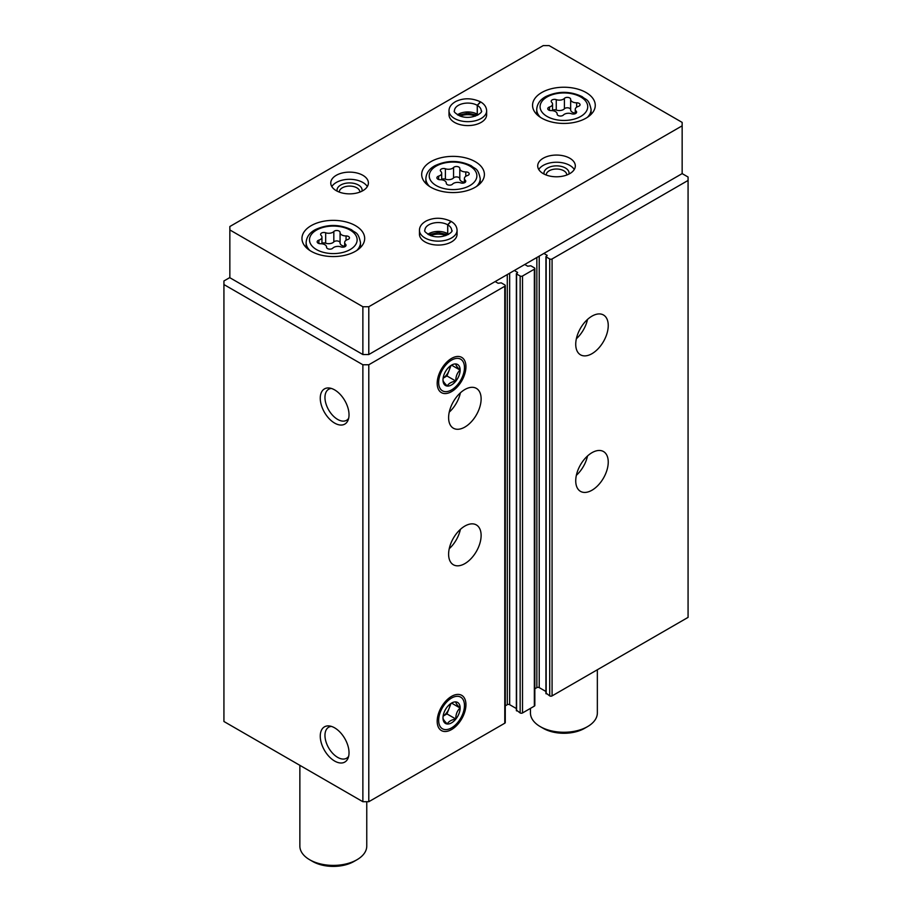 <?xml version="1.0" encoding="UTF-8"?>
<svg xmlns="http://www.w3.org/2000/svg" width="912" height="912" viewBox="0 0 912 912"><rect width="100%" height="100%" fill="white"/><g stroke="black" fill="none" stroke-linecap="round" stroke-linejoin="round"><path stroke-width="1.37" d="M575.734 480.829A22.994 13.281 -60 0 1 585.766 457.699A22.994 13.281 -60 0 1 603.482 451.531A22.994 13.281 -60 0 1 603.482 478.082A22.994 13.281 -60 0 1 580.488 491.363A22.994 13.281 -60 0 1 575.734 480.829M575.734 344.291A22.994 13.281 -60 0 1 585.766 321.149A22.994 13.281 -60 0 1 603.482 314.993A22.994 13.281 -60 0 1 603.482 341.544A22.994 13.281 -60 0 1 580.488 354.814A22.994 13.281 -60 0 1 575.734 344.291M546.163 693.166L549.708 695.89A1.676 0.969 0 0 0 552.079 695.89L688.07 617.378L688.07 177.019L682.153 173.611L682.153 122.402L549.127 45.6L543.21 45.6L229.847 226.518L229.847 229.938L362.873 306.74L368.79 306.74L682.153 125.822M543.951 253.399L547.154 255.451L546.163 256.899L549.708 258.951A1.676 0.969 0 0 0 552.079 258.951L688.07 180.439M516.602 710.231L520.148 712.956A1.676 0.969 0 0 0 522.519 712.956L534.341 706.127A1.676 0.969 0 0 0 534.831 705.455L534.831 268.504A1.676 0.969 0 0 0 534.341 267.82L530.795 265.78L527.695 266.201L524.731 264.491M514.391 270.465L517.583 272.517L516.602 273.965L520.148 276.017A1.676 0.969 0 0 0 522.519 276.017L534.341 269.188A1.676 0.969 0 0 0 534.831 268.504M448.613 554.222A22.994 13.281 -60 0 1 458.645 531.08A22.994 13.281 -60 0 1 476.36 524.924A22.994 13.281 -60 0 1 476.36 551.475A22.994 13.281 -60 0 1 453.367 564.756A22.994 13.281 -60 0 1 448.613 554.222M448.613 417.685A22.994 13.281 -60 0 1 458.645 394.543A22.994 13.281 -60 0 1 476.36 388.375A22.994 13.281 -60 0 1 476.36 414.937A22.994 13.281 -60 0 1 453.367 428.207A22.994 13.281 -60 0 1 448.613 417.685M465.941 704.657A20.338 11.742 120 0 0 456.695 694.488A20.338 11.742 120 0 0 441.397 707.085A20.338 11.742 120 0 0 438.136 726.636A20.338 11.742 120 0 0 454.176 727.776A20.338 11.742 120 0 0 465.941 704.657M465.941 366.704A20.338 11.742 120 0 0 456.695 356.535A20.338 11.742 120 0 0 441.397 369.143A20.338 11.742 120 0 0 438.136 388.694A20.338 11.742 120 0 0 454.176 389.834A20.338 11.742 120 0 0 465.941 366.704M229.847 277.556L223.93 280.964L223.93 721.495L362.873 801.716L368.79 801.716L504.781 723.205A1.676 0.969 0 0 0 505.271 722.521L505.271 285.57A1.676 0.969 0 0 0 504.781 284.897L501.235 282.845L498.123 283.267L495.17 281.569M368.79 801.716L368.79 364.766L504.781 286.254A1.676 0.969 0 0 0 505.271 285.57M334.647 761.053A20.338 11.742 -120 0 0 348.076 758.134A20.338 11.742 -120 0 0 344.816 738.583A20.338 11.742 -120 0 0 329.517 725.975A20.338 11.742 -120 0 0 320.5 739.301A20.338 11.742 -120 0 0 334.647 761.053M334.647 423.1A20.338 11.742 -120 0 0 348.076 420.181A20.338 11.742 -120 0 0 344.816 400.63A20.338 11.742 -120 0 0 329.517 388.033A20.338 11.742 -120 0 0 320.5 401.348A20.338 11.742 -120 0 0 334.647 423.1M362.873 801.716L362.873 364.766L368.79 364.766M223.93 284.555L362.873 364.766M534.831 688.777L536.849 687.614A1.676 0.969 0 0 1 539.22 687.614L545.923 691.478M505.271 705.854L507.289 704.68A1.676 0.969 0 0 1 509.66 704.68L516.363 708.556M331.409 388.455A17.909 10.34 -120 0 0 328.662 389.276A17.909 10.34 -120 0 0 325.926 403.628A17.909 10.34 -120 0 0 337.622 419.406A17.909 10.34 -120 0 0 346.571 420.295A17.909 10.34 -120 0 0 348.658 418.323M331.409 726.408A17.909 10.34 -120 0 0 328.662 727.229A17.909 10.34 -120 0 0 325.926 741.57A17.909 10.34 -120 0 0 337.622 757.348A17.909 10.34 -120 0 0 346.571 758.237A17.909 10.34 -120 0 0 348.658 756.265M460.4 392.821A22.994 13.281 -60 0 1 449.24 412.156M587.522 319.428A22.994 13.281 -60 0 1 576.35 338.762M460.4 529.37A22.994 13.281 -60 0 1 449.24 548.705M587.522 455.977A22.994 13.281 -60 0 1 576.35 475.312M332.8 248.155A3.317 1.915 180 0 1 329.061 249.101A3.317 1.915 180 0 1 326.553 247.243A3.317 1.915 180 0 1 326.553 247.186A5.814 3.352 180 0 0 326.553 247.084A5.814 3.352 180 0 0 320.579 243.732A3.317 1.915 180 0 1 317.159 241.817A3.317 1.915 180 0 1 318.904 240.13A5.814 3.352 180 0 0 321.959 237.177A5.814 3.352 180 0 0 321.092 235.41A3.317 1.915 180 0 1 320.602 234.407A3.317 1.915 180 0 1 322.301 232.731A3.317 1.915 180 0 1 325.664 232.777A5.814 3.352 180 0 0 333.826 231.511A3.317 1.915 180 0 1 337.565 230.565A3.317 1.915 180 0 1 340.073 232.423A3.317 1.915 180 0 1 340.073 232.48A5.814 3.352 180 0 0 340.073 232.571A5.814 3.352 180 0 0 346.058 235.934A3.317 1.915 180 0 1 349.467 237.85A3.317 1.915 180 0 1 347.723 239.537A5.814 3.352 180 0 0 344.668 242.489A5.814 3.352 180 0 0 345.534 244.245A3.317 1.915 180 0 1 346.036 245.26A3.317 1.915 180 0 1 344.326 246.935A3.317 1.915 180 0 1 340.963 246.89A5.814 3.352 180 0 0 332.8 248.155M563.388 115.026A3.317 1.915 180 0 1 559.649 115.972A3.317 1.915 180 0 1 557.141 114.114A3.317 1.915 180 0 1 557.141 114.057A5.814 3.352 180 0 0 557.152 113.954A5.814 3.352 180 0 0 551.167 110.603A3.317 1.915 180 0 1 547.747 108.688A3.317 1.915 180 0 1 549.491 107A5.814 3.352 180 0 0 552.547 104.048A5.814 3.352 180 0 0 551.68 102.281A3.317 1.915 180 0 1 551.19 101.278A3.317 1.915 180 0 1 552.889 99.602A3.317 1.915 180 0 1 556.252 99.647A5.814 3.352 180 0 0 564.414 98.382A3.317 1.915 180 0 1 568.153 97.436A3.317 1.915 180 0 1 570.661 99.294A3.317 1.915 180 0 1 570.661 99.351A5.814 3.352 180 0 0 570.661 99.442A5.814 3.352 180 0 0 576.646 102.805A3.317 1.915 180 0 1 580.055 104.72A3.317 1.915 180 0 1 578.311 106.408A5.814 3.352 180 0 0 575.255 109.36A5.814 3.352 180 0 0 576.122 111.116A3.317 1.915 180 0 1 576.623 112.13A3.317 1.915 180 0 1 574.913 113.806A3.317 1.915 180 0 1 571.55 113.761A5.814 3.352 180 0 0 563.388 115.026M299.866 765.339L299.866 846.085A33.448 19.312 0 0 0 309.67 859.742A33.448 19.312 0 0 0 356.968 859.742A33.448 19.312 0 0 0 366.761 846.085L366.761 801.716M312.622 861.452L309.67 859.742L312.622 861.452A29.264 16.895 0 0 0 354.004 861.452L356.968 859.742M362.873 306.74L362.873 354.529L229.847 277.727L229.847 229.938M362.873 354.529L368.79 354.529L368.79 306.74M368.79 354.529L682.153 173.611M311.14 251.267A31.361 18.103 0 0 0 345.317 255.189A31.361 18.103 0 0 0 364.675 238.465A31.361 18.103 0 0 0 333.313 220.362A31.361 18.103 0 0 0 301.963 238.465A31.361 18.103 0 0 0 311.14 251.267M541.728 118.138A31.361 18.103 0 0 0 575.905 122.06A31.361 18.103 0 0 0 595.262 105.336A31.361 18.103 0 0 0 563.901 87.233A31.361 18.103 0 0 0 532.551 105.336A31.361 18.103 0 0 0 541.728 118.138M430.874 187.268A31.361 18.103 0 0 0 465.04 191.189A31.361 18.103 0 0 0 484.397 174.466A31.361 18.103 0 0 0 453.047 156.362A31.361 18.103 0 0 0 421.686 174.466A31.361 18.103 0 0 0 430.874 187.268M486.643 110.797A18.81 10.864 0 0 1 467.822 121.661A18.81 10.864 0 0 1 449.012 110.797L449.012 114.73A18.81 10.864 0 0 0 454.518 122.402A18.81 10.864 0 0 0 475.027 124.762A18.81 10.864 0 0 0 486.643 114.73L486.643 110.797C486.472 107.149 484.5 104.207 480.715 101.962L477.318 105.359L477.318 114.228A13.384 7.729 0 0 1 478.207 114.798M336.266 190.676A18.81 10.864 0 0 0 356.774 193.036A18.81 10.864 0 0 0 368.391 182.993A18.81 10.864 0 0 0 349.57 172.129A18.81 10.864 0 0 0 330.76 182.993A18.81 10.864 0 0 0 336.266 190.676M543.21 173.611A18.81 10.864 0 0 0 563.707 175.959A18.81 10.864 0 0 0 575.324 165.927A18.81 10.864 0 0 0 556.514 155.063A18.81 10.864 0 0 0 537.704 165.927A18.81 10.864 0 0 0 543.21 173.611M457.072 230.269A18.81 10.864 0 0 1 438.262 241.133A18.81 10.864 0 0 1 419.452 230.269L419.452 234.202A18.81 10.864 0 0 0 424.958 241.885A18.81 10.864 0 0 0 445.466 244.234A18.81 10.864 0 0 0 457.072 234.202L457.072 230.269C456.912 226.621 454.94 223.679 451.155 221.434L447.746 224.831L447.746 233.7A13.384 7.729 0 0 1 448.647 234.281M445.854 235.604A12.54 7.239 0 0 0 430.669 235.604M566.785 175.024A10.283 5.939 0 0 0 566.797 174.944A10.283 5.939 0 0 0 556.514 169.016A10.283 5.939 0 0 0 546.231 174.944A10.283 5.939 0 0 0 546.231 175.024M568.94 174.089A12.54 7.239 0 0 0 556.514 165.859A12.54 7.239 0 0 0 544.088 174.089M574.275 169.518A18.81 10.864 0 0 0 556.514 162.233A18.81 10.864 0 0 0 538.753 169.518M359.852 192.09A10.283 5.939 0 0 0 359.852 192.01A10.283 5.939 0 0 0 349.57 186.082A10.283 5.939 0 0 0 339.298 192.01A10.283 5.939 0 0 0 339.298 192.09M361.996 191.155A12.54 7.239 0 0 0 349.57 182.924A12.54 7.239 0 0 0 337.144 191.155M367.331 186.584A18.81 10.864 0 0 0 349.57 179.299A18.81 10.864 0 0 0 331.82 186.584M475.414 116.132A12.54 7.239 0 0 0 460.229 116.132M530.453 708.373L530.453 712.956A33.448 19.312 0 0 0 540.257 726.613A33.448 19.312 0 0 0 587.556 726.613A33.448 19.312 0 0 0 597.349 712.956L597.349 669.75M543.21 728.323L540.257 726.613L543.21 728.323A29.264 16.895 0 0 0 584.603 728.323L587.556 726.613M465.268 180.245A5.814 3.352 180 0 1 464.402 178.478A5.814 3.352 180 0 1 467.457 175.526A3.317 1.915 180 0 0 469.201 173.839A3.317 1.915 180 0 0 465.781 171.923A5.814 3.352 180 0 1 459.796 168.572A5.814 3.352 180 0 1 459.808 168.469A3.317 1.915 180 0 0 459.808 168.424A3.317 1.915 180 0 0 457.3 166.554A3.317 1.915 180 0 0 453.56 167.512A5.814 3.352 180 0 1 445.387 168.766A3.317 1.915 180 0 0 442.035 168.731A3.317 1.915 180 0 0 440.325 170.407A3.317 1.915 180 0 0 440.827 171.41A5.814 3.352 180 0 1 441.682 173.166A5.814 3.352 180 0 1 438.638 176.13A3.317 1.915 180 0 0 436.894 177.817A3.317 1.915 180 0 0 440.302 179.732A5.814 3.352 180 0 1 446.287 183.084A5.814 3.352 180 0 1 446.287 183.187A3.317 1.915 180 0 0 446.287 183.232A3.317 1.915 180 0 0 448.795 185.102A3.317 1.915 180 0 0 452.523 184.144A5.814 3.352 180 0 1 460.697 182.879A3.317 1.915 180 0 0 464.06 182.924A3.317 1.915 180 0 0 465.758 181.249A3.317 1.915 180 0 0 465.268 180.245L465.268 182.263M459.808 168.663L459.808 178.889A5.814 3.352 0 0 0 459.796 178.98A5.814 3.352 0 0 0 464.402 182.263M459.796 178.741A3.317 1.915 0 0 0 457.22 176.962A3.317 1.915 0 0 0 453.56 177.92A5.814 3.352 0 0 1 445.387 179.185A3.317 1.915 0 0 0 441.682 179.265M570.661 99.545L570.661 109.759A5.814 3.352 0 0 0 570.661 109.862A5.814 3.352 0 0 0 575.255 113.145M570.661 109.611A3.317 1.915 0 0 0 568.073 107.833A3.317 1.915 0 0 0 564.414 108.79A5.814 3.352 0 0 1 556.252 110.056A3.317 1.915 0 0 0 552.547 110.147M340.073 232.674L340.073 242.888A5.814 3.352 0 0 0 340.073 242.991A5.814 3.352 0 0 0 344.668 246.274M340.073 242.74A3.317 1.915 0 0 0 337.486 240.962A3.317 1.915 0 0 0 333.826 241.919A5.814 3.352 0 0 1 325.664 243.185A3.317 1.915 0 0 0 321.959 243.276M427.876 234.281A13.384 7.729 0 0 1 447.689 233.666L447.689 224.797L450.847 221.263C442.229 217.387 434.032 217.284 426.257 220.943C421.72 223.497 419.452 226.609 419.452 230.269M457.448 114.798A13.384 7.729 0 0 1 477.261 114.194L477.261 105.325L480.419 101.791C471.8 97.915 463.592 97.812 455.818 101.471C451.28 104.025 449.012 107.126 449.012 110.797M451.565 389.903A18.24 10.534 -60 0 1 438.661 382.459A18.24 10.534 -60 0 1 451.565 360.115A18.24 10.534 -60 0 1 464.47 367.559A18.24 10.534 -60 0 1 451.565 389.903L450.083 390.758L451.565 389.903M451.565 384.91A12.13 7 -60 0 1 442.993 379.962A12.13 7 -60 0 1 451.565 365.108A12.13 7 -60 0 1 455.852 363.968A12.13 7 -60 0 1 459.842 372.791A12.13 7 -60 0 1 451.565 384.91M442.993 379.916C442.913 381.068 444.338 383.086 447.256 385.981C448.613 383.485 451.451 381.843 455.795 381.056C455.715 376.553 457.14 372.894 460.058 370.067C457.163 367.194 455.738 365.165 455.795 363.991M443.118 378.184L446.96 375.961L455.795 381.056M451.622 365.188L460.058 370.067M446.96 375.961L451.041 365.45M450.072 366.122A10.454 6.031 -60 0 1 449.103 370.466A10.454 6.031 -60 0 1 443.118 378.161M451.565 727.856A18.24 10.534 -60 0 1 438.661 720.412A18.24 10.534 -60 0 1 451.565 698.056A18.24 10.534 -60 0 1 464.47 705.512A18.24 10.534 -60 0 1 451.565 727.856L450.083 728.711L451.565 727.856M451.565 722.863A12.13 7 -60 0 1 442.993 717.904A12.13 7 -60 0 1 451.565 703.061A12.13 7 -60 0 1 455.852 701.909A12.13 7 -60 0 1 459.842 710.744A12.13 7 -60 0 1 451.565 722.863M442.993 717.858C442.913 719.009 444.338 721.039 447.256 723.934C448.613 721.438 451.451 719.796 455.795 719.009C455.715 714.506 457.14 710.836 460.058 708.008C457.163 705.136 455.738 703.118 455.795 701.944M443.118 716.125L446.96 713.914L455.795 719.009M451.622 703.129L460.058 708.008M446.96 713.914L451.041 703.391M450.072 704.075A10.454 6.031 -60 0 1 449.103 708.407A10.454 6.031 -60 0 1 443.118 716.114M552.079 695.89L552.079 258.951M534.341 706.127L534.341 269.188M522.519 712.956L522.519 276.017M504.781 723.205L504.781 286.254M507.289 704.68L507.289 274.569M509.66 704.68L509.66 273.201M517.343 272.859L517.343 272.175M516.602 710.915L516.602 273.965M520.148 712.956L520.148 276.017M536.849 687.614L536.849 257.503M539.22 687.614L539.22 256.135M546.904 255.793L546.904 255.109M546.163 693.838L546.163 256.899M549.708 695.89L549.708 258.951M316.464 249.557A23.826 13.76 0 0 0 356.33 243.39A23.826 13.76 0 0 0 327.146 226.541A23.826 13.76 0 0 0 316.464 249.557M547.052 116.428A23.826 13.76 0 0 0 586.918 110.261A23.826 13.76 0 0 0 557.734 93.412A23.826 13.76 0 0 0 547.052 116.428M476.52 186.47A27.178 15.686 0 0 0 480.214 178.558C477.808 167.318 475.266 169.472 471.356 165.813C459.272 160.067 447.131 160.033 434.944 165.699C429.267 168.743 426.246 173.029 425.87 178.558A27.178 15.686 0 0 0 429.575 186.47M436.198 185.558A23.826 13.76 0 0 0 476.064 179.39A23.826 13.76 0 0 0 446.88 162.541A23.826 13.76 0 0 0 436.198 185.558M356.786 250.469A27.178 15.686 0 0 0 360.491 242.558C358.085 231.317 355.543 233.472 351.622 229.813C339.538 224.078 327.397 224.033 315.21 229.699C309.533 232.754 306.512 237.04 306.136 242.558A27.178 15.686 0 0 0 309.841 250.469M587.374 117.34A27.178 15.686 0 0 0 591.079 109.429C588.673 98.188 586.131 100.343 582.209 96.683C570.125 90.949 557.984 90.904 545.798 96.569C540.121 99.625 537.1 103.911 536.723 109.429A27.178 15.686 0 0 0 540.428 117.34M465.781 176.312L465.781 171.923M438.638 179.504L438.638 176.13M445.387 179.185L445.387 168.766M453.56 177.92L453.56 167.512M576.646 107.183L576.646 102.805M576.122 113.134L576.122 111.116M549.491 110.375L549.491 107M556.252 110.056L556.252 99.647M564.414 108.79L564.414 98.382M346.058 240.312L346.058 235.934M345.534 246.263L345.534 244.245M318.904 243.504L318.904 240.13M325.664 243.185L325.664 232.777M333.826 241.919L333.826 231.511M447.689 224.797A13.384 7.729 0 0 0 433.12 223.144A13.384 7.729 0 0 0 424.889 230.269C423.875 231.044 425.733 232.799 430.464 235.535C443.403 240.209 454.541 230.987 451.645 230.269A13.384 7.729 0 0 0 447.746 224.831M477.261 105.325A13.384 7.729 0 0 0 462.68 103.672A13.384 7.729 0 0 0 454.45 110.797C453.435 111.572 455.293 113.327 460.036 116.052C472.963 120.737 484.101 111.515 481.205 110.797A13.384 7.729 0 0 0 477.318 105.359M516.363 710.573L516.363 273.623M545.923 693.508L545.923 256.557M480.214 183.494L480.214 178.558M425.87 183.494L425.87 178.558M360.491 247.494L360.491 242.558M306.136 247.494L306.136 242.558M591.079 114.365L591.079 109.429M536.723 114.365L536.723 109.429M459.796 178.98L459.796 168.572M464.402 182.799L464.402 178.478M441.682 179.801L441.682 173.166M570.661 109.862L570.661 99.442M575.255 113.669L575.255 109.36M552.547 110.683L552.547 104.048M340.073 242.991L340.073 232.571M344.668 246.799L344.668 242.489M321.959 243.812L321.959 237.177M447.883 234.715L438.182 232.571L428.64 234.715M477.455 115.231L467.742 113.099L458.2 115.231M464.47 367.559L464.47 365.86M464.47 705.512L464.47 703.802"/></g></svg>

